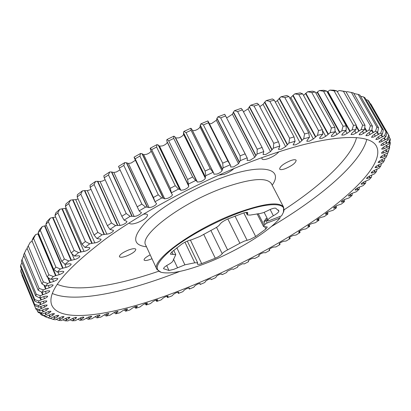 <?xml version="1.0" encoding="UTF-8"?>
<svg xmlns="http://www.w3.org/2000/svg" width="411" height="411" viewBox="0 0 411 411"><rect width="100%" height="100%" fill="white"/><g stroke="black" fill="none" stroke-linecap="round" stroke-linejoin="round"><path stroke-width="0.62" d="M267.504 221.01L266.256 218.349L267.504 221.01L268.666 220.856L281.566 215.862L283.436 212.297C287.623 202.166 268.28 201.673 237.142 213.556C214.064 222.264 187.976 236.52 172.62 248.686C157.315 261.417 153.442 269.282 160.999 272.277C170.092 274.42 185.567 271.229 207.421 262.706C236.762 251.208 269.215 231.521 279.983 218.005L280.168 217.46L279.716 216.582M160.999 272.277L156.889 269.349C150.061 260.821 194.11 228.68 237.039 212.924C264.032 203.291 279.567 201.4 283.641 207.257L283.436 212.297M264.55 156.704C210.55 175.857 146.989 208.87 105.535 238.976C64.301 270.263 46.412 292.406 51.873 305.409C61.46 325.877 125.129 312.884 187.827 287.387C235.035 268.239 283.826 242.171 321.536 215.374C358.669 188.788 383.956 161.194 376.502 146.378C369.992 132.722 328.6 133.816 264.55 156.704M258.226 213.689L264.15 225.331L263.574 226.595L267.294 226.995L265.845 229.035L255.663 236.505L250.078 239.408L244.098 241.211L239.896 243.25L227.838 218.95M176.843 247.787L184.888 264.833L173.817 269.333L168.993 270.484L163.624 268.717C163.475 267.797 165.022 266.436 168.269 264.633C171.171 263.035 172.759 261.735 173.021 260.723L175.774 254.64L170.401 254.147L171.485 252.272L181.806 244.083C185.125 241.868 188.413 240.425 191.675 239.757L199.967 236.443L213.782 228.906C216.998 227.247 219.027 225.737 219.864 224.37C221.051 222.603 223.728 220.789 227.889 218.924L243.41 213.047C245.922 212.24 247.391 212.153 247.828 212.79L247.294 214.902L250.058 215.087L259.824 213.576L263.559 212.615L267.386 210.828C271.281 208.788 274.045 207.909 275.678 208.197L278.863 211.007C278.853 212.133 277.019 213.71 273.356 215.754C270.402 217.373 268.614 218.76 267.993 219.906L264.15 212.384M216.54 227.345L227.591 249.878C224.75 251.337 222.957 252.616 222.212 253.705C221.18 255.108 218.873 256.618 215.292 258.231L201.673 263.615C199.207 264.463 197.778 264.622 197.378 264.088L197.66 262.778L194.768 262.788L184.96 242.192M128.607 249.965C122.586 252.503 119.519 254.743 119.406 256.69C120.187 257.666 122.612 257.425 126.686 255.971C132.655 253.453 135.702 251.213 135.825 249.261C135.075 248.29 132.671 248.527 128.607 249.965M129.28 222.88L129.362 223.188C130.266 224.391 132.912 224.231 137.3 222.726C144.061 219.911 147.477 217.285 147.544 214.84C147.087 214.018 145.633 213.833 143.182 214.285M218.364 175.276L224.211 174.321C228.213 172.815 231.46 170.889 233.951 168.551M290.582 160.624C283.554 163.665 279.901 166.481 279.624 169.065C280.251 169.918 282.131 169.794 285.26 168.695C292.221 165.684 295.853 162.879 296.161 160.275C295.555 159.432 293.695 159.545 290.582 160.624M150.205 254.856C145.987 257.045 143.942 258.766 144.081 260.029C144.759 260.867 146.948 260.61 150.647 259.264L151.983 258.714M262.033 157.608L261.941 158.872C262.66 159.869 264.741 159.781 268.172 158.61C272.853 156.797 276.418 154.541 278.858 151.844M370.409 125.797L372.433 126.12L353.537 92.968L351.446 92.49L370.409 125.797L368.986 130.087L361.238 134.659L359.111 134.798L360.175 133.179L364.536 129.696L365.004 125.273L345.887 91.571L343.421 91.304L362.594 125.165L365.004 125.273M362.594 125.165L361.202 129.578L356.024 133.061L353.249 134.454L351.056 134.587L351.903 133.123L355.993 129.629L356.26 125.17L336.948 90.923L334.107 90.877L353.47 125.288L356.26 125.17M382.081 129.162L383.345 129.866L364.973 97.818L363.627 96.955L382.081 129.162L380.673 133.174L373.486 137.11L371.477 137.264L372.983 135.358L377.75 131.988L378.536 127.667L359.897 95.069L358.181 94.391L376.897 127.148L378.536 127.667M376.897 127.148L375.469 131.299L367.984 135.558L365.918 135.702L367.198 133.935L371.791 130.498L372.433 126.12M353.47 125.288L352.135 129.819L347.115 133.385L344.028 134.978L341.762 135.106L342.414 133.806L346.165 130.323L346.216 125.858L326.735 91.062L323.529 91.263L343.051 126.208L346.216 125.858M343.051 126.208L341.793 130.837L336.999 134.464L333.604 136.262L331.261 136.38L331.728 135.255L335.099 131.818L334.898 127.359L315.294 92.033L311.738 92.48L331.379 127.949L334.898 127.359M331.379 127.949L330.228 132.661L325.712 136.318L322.029 138.327L319.599 138.44L319.902 137.49L322.835 134.13L322.373 129.691L302.676 93.862L298.792 94.556L318.51 130.534L322.373 129.691M318.51 130.534L317.503 135.311L313.326 138.964L309.37 141.184L306.847 141.292L307.012 140.516L309.462 137.269L308.718 132.876L288.964 96.559L284.787 97.51L304.541 133.965L308.718 132.876M315.74 136.709L293.141 95.301L289.955 98.383M389.001 136.755L390.121 138.697L388.873 142.268L382.78 145.237L380.905 145.412C380.786 144.939 381.511 144.189 383.078 143.151L388.102 140.105L389.196 136.02L370.773 103.855L388.749 135.157M389.792 141.718L390.45 142.864L389.284 146.28L383.597 148.936L381.757 149.121C381.655 148.623 382.451 147.842 384.146 146.768L389.171 143.855L390.332 139.863L390.121 138.697M385.986 131.797L386.89 132.671L368.801 101.157L367.814 100.13L385.986 131.797L384.614 135.661L377.766 139.272L375.808 139.432L377.539 137.397L382.43 134.12L383.345 129.866M388.652 134.993L387.332 138.707L380.848 141.995L378.937 142.165L380.889 140.012L385.867 136.842L386.89 132.671M389.458 147.015L389.7 147.436L388.621 150.703L383.355 153.056L381.547 153.246C381.465 152.722 382.333 151.911 384.141 150.806L389.14 148.042L390.45 142.864M387.799 152.764L386.951 155.481L382.107 157.541L380.324 157.737C380.267 157.187 381.203 156.35 383.124 155.23L388.056 152.615L388.621 150.703M304.541 133.965L303.703 138.79L299.917 142.406L295.715 144.831L293.094 144.934L295.077 141.235L294.029 136.909L274.265 100.135L269.827 101.342L289.58 138.235L294.029 136.909M302.07 140.187L279.434 98.25L277.41 100.603L275.334 102.123M289.58 138.235L288.938 143.085L285.604 146.624L281.175 149.255L278.458 149.357L279.799 146.008L278.437 141.769L258.709 104.579L254.044 106.028L273.752 143.331L278.437 141.769M287.453 144.472L264.828 102.041L263.102 104.348L259.788 106.608M273.752 143.331L273.336 148.186L270.5 151.613L265.886 154.433L263.066 154.536L263.775 151.561L262.09 147.426L242.439 109.86L237.594 111.551L257.214 149.219L262.09 147.426M272.02 149.537L249.451 106.66L248.059 108.894L243.451 111.792M257.214 149.219L257.05 154.048L254.758 157.321L249.991 160.331L247.068 160.434L247.422 158.805L247.16 157.855L225.624 115.948L220.65 117.859L240.132 155.846L245.146 153.848M255.925 155.358L233.463 112.08L232.421 114.217L227.786 117.274L226.471 117.592M240.132 155.846L240.245 160.629L238.534 163.717L233.664 166.892L230.633 167.005L230.679 165.643L207.858 120.926L208.434 122.781L227.797 160.958L222.7 163.152L203.394 124.903L208.434 122.781M239.325 161.883L217.013 118.255L216.35 120.274L211.614 123.511L209.487 123.875M222.7 163.152L223.101 167.858L222.007 170.724C221.159 171.983 219.515 173.088 217.07 174.048L213.941 174.172L213.756 173.159L191.598 128.936L190.832 128.258L191.069 130.297L210.232 168.7L205.11 171.058L186.013 132.604L191.069 130.297M222.408 169.044L200.291 125.129L200.013 127.004C199.243 128.366 197.645 129.501 195.225 130.41L192.548 130.703M205.11 171.058L205.819 175.672L205.284 176.966L205.356 178.282C204.673 179.54 203.019 180.696 200.398 181.739L197.378 182.078L196.55 180.958L174.814 136.735L173.817 136.18L173.73 138.415L192.656 176.982L187.57 179.479L168.715 140.875L173.73 138.415M205.356 176.771L183.481 132.635L183.594 134.351C182.987 135.728 181.385 136.909 178.795 137.901L175.589 137.932M187.57 179.479L188.767 186.306C188.274 187.55 186.635 188.736 183.84 189.867L180.886 190.293L179.669 189.379L158.225 145.037L157.012 144.615L156.606 147.04L175.271 185.705L170.277 188.315L151.7 149.635L156.606 147.04M167.267 142.088L167.272 142.227C166.861 143.598 165.273 144.821 162.509 145.895L159.53 146.167L158.225 145.037M94.088 235.056L97.844 232.359L80.818 194.151L77.165 196.926L94.088 235.056L96.878 238.524L101.065 239.207C101.044 240.219 99.58 241.329 96.667 242.536L91.817 243.389L72.583 199.823L70.466 200.167L68.709 203.615L85.375 241.55L81.984 244.175L65.421 206.332L68.709 203.615M78.08 198.981L75.696 199.654L72.583 199.823M107.405 225.726L111.494 222.988L94.119 184.565L90.132 187.359L107.405 225.726L109.937 229.389L113.457 230.365C113.436 231.419 111.941 232.554 108.972 233.782L104.086 234.481L84.455 190.617L82.431 190.843L80.818 194.151M91.078 189.461L87.348 190.653L84.455 190.617M71.185 252.991L74.191 250.463L57.874 212.857L54.971 215.492L71.185 252.991L74.422 256.063L78.902 255.786L79.852 256.13C79.832 257.065 78.424 258.113 75.629 259.269L71.026 260.358L52.572 217.563L50.337 218.113L48.39 221.786L64.357 259.017L61.758 261.432L45.888 224.319L48.39 221.786M81.984 244.175L85.01 247.443L89.105 247.479L89.834 247.823C89.819 248.799 88.38 249.878 85.524 251.054L80.777 252.041L61.938 208.834L59.749 209.286L57.874 212.857M153.431 197.47L158.276 194.778L139.91 156.077L135.152 158.769L153.431 197.47L155.337 202.459L156.529 203.383C156.509 204.544 154.932 205.772 151.798 207.077L149.106 207.612L147.153 207.129L126.383 162.766L124.785 162.607L123.814 165.417L141.862 204.087L137.223 206.825L119.267 168.176L123.814 165.417M135.425 160.269L131.109 163.049L128.407 163.46L126.383 162.766M170.277 188.315L171.649 193.735L172.43 194.706C172.163 195.919 170.544 197.131 167.58 198.343L164.739 198.837L163.141 198.138L142.021 153.75L140.608 153.457L139.91 156.077M151.166 151.058C150.483 152.332 148.946 153.416 146.557 154.31L143.696 154.659L142.021 153.75M121.831 216.284L126.218 213.525L108.499 174.947L104.209 177.742L121.831 216.284L124.086 220.137L126.912 221.385C126.896 222.469 125.37 223.641 122.35 224.894L120.063 225.459L117.479 225.403L97.453 181.302L95.552 181.41L94.119 184.565M105.124 179.735L102.375 181.087L100.089 181.559L97.453 181.302M137.223 206.825L139.18 210.864L139.786 211.639L141.317 212.353C141.297 213.479 139.75 214.681 136.668 215.96L134.166 216.52L131.88 216.253L111.473 171.983L109.716 171.962L108.499 174.947M120.058 169.882L116.328 172.009L113.821 172.461L111.473 171.983M47.126 276.906L48.899 274.779L33.604 238.421L31.919 240.682L47.126 276.906L50.82 279.408L56.102 278.309L57.792 278.53C57.761 279.362 56.435 280.328 53.805 281.417L49.901 282.64L47.645 277.261M53.728 269.421L55.917 267.145L40.293 230.33L38.197 232.734L53.728 269.421L57.299 272.108L62.369 271.26L63.808 271.537C63.782 272.406 62.431 273.397 59.744 274.507L55.572 275.709L37.874 233.88L35.613 234.594L33.604 238.421M61.758 261.432L65.169 264.309L69.978 263.734L71.165 264.052C71.144 264.956 69.762 265.974 67.024 267.109L62.616 268.265L44.547 225.932L42.287 226.574L40.293 230.33M28.323 246.004L43.304 281.879L41.943 283.837L27.049 248.11L30.316 242.13L32.248 241.457M24.434 253.037L39.112 288.399L38.151 290.181L23.555 254.974L26.386 249.128L27.321 248.768M21.896 259.48L36.291 294.312L35.721 295.915L21.408 261.242L23.787 255.56M20.668 265.316L34.791 299.604L34.596 301.022L20.55 266.898L20.668 265.316L21.942 262.542M20.694 270.525L34.56 304.258L34.719 305.496L20.925 271.923L20.694 270.525L21.387 268.928M22.066 274.697L21.901 275.108L36.029 309.334L39.929 310.957L45.41 308.856C47.193 308.245 48.236 308.132 48.539 308.512L46.371 310.377L43.057 311.903L42.318 310.12M36.805 309.658L37.632 311.672L38.444 312.54L42.302 314.066L47.681 311.872C49.572 311.189 50.681 311.035 51.015 311.42L49.12 313.115L45.94 314.656L45.231 312.941M40.309 313.28L40.787 314.446L41.896 315.139L45.698 316.562L50.938 314.307C52.927 313.547 54.103 313.362 54.468 313.742L52.829 315.273L49.793 316.819L49.099 315.15M44.758 316.213L44.922 316.614L50.034 318.474L55.115 316.177C57.186 315.34 58.419 315.114 58.824 315.494L57.422 316.876L54.54 318.412L53.856 316.773M389.7 147.436L388.138 152.378M371.837 175.081L371.39 177.295L370.106 177.639L369.289 176.185M370.106 177.639L366.535 178.523C366.607 177.86 367.773 176.956 370.044 175.81L374.493 173.858L376.486 171.521L375.099 171.942L374.267 170.452M377.026 169.24L376.486 171.521M375.099 171.942L372.479 172.928L371.2 172.99C371.236 172.353 372.351 171.464 374.544 170.313L379.148 168.191L380.822 165.936L379.338 166.429L378.485 164.914M299.537 231.121L300.071 232.544L299.208 231.362M299.717 232.338L298.556 232.194C299.09 231.218 300.626 230.288 303.164 229.405L305.794 228.927L309.683 226.42L308.676 225.223M289.58 237.332L290.176 238.596L289.457 237.435M289.925 238.339L288.969 238.133C289.57 237.111 291.137 236.181 293.665 235.354L296.064 235.025L300.071 232.544M318.617 218.529L318.972 220.239L318.412 220.142L317.821 219.032M318.412 220.142L316.804 220.162C317.215 219.263 318.684 218.328 321.217 217.357L324.3 216.566L327.901 214.028L327.233 213.987L326.611 212.816M309.231 224.848L309.683 226.42M309.226 226.266L307.849 226.199C308.317 225.264 309.822 224.329 312.36 223.404L315.216 222.767L318.972 220.239M54.54 318.412L53.014 319.337L55.238 319.815L60.14 317.487C62.282 316.583 63.571 316.321 64.013 316.696L62.826 317.929L58.696 320.349L61.239 320.611L65.935 318.268C68.139 317.297 69.485 316.999 69.962 317.369L68.971 318.458L65.128 320.827L67.959 320.878L72.439 318.535C74.694 317.503 76.086 317.169 76.61 317.528L75.794 318.494L72.244 320.796L75.326 320.642L79.585 318.32C81.881 317.225 83.315 316.855 83.885 317.2L83.222 318.047L79.97 320.272L83.284 319.928L87.307 317.631C89.634 316.48 91.103 316.074 91.725 316.413L88.242 319.29L91.761 318.761L95.542 316.501C97.885 315.304 99.395 314.862 100.063 315.186L97.001 317.867L100.705 317.164L104.235 314.954C106.588 313.706 108.129 313.233 108.853 313.542L106.187 316.028L110.05 315.165L113.323 313.012C115.686 311.718 117.253 311.214 118.034 311.502L115.748 313.804L119.75 312.786L122.771 310.69C125.124 309.355 126.716 308.825 127.559 309.093L125.638 311.204L129.758 310.043L132.517 308.024C134.854 306.647 136.473 306.087 137.372 306.334L135.8 308.265L140.023 306.966L142.519 305.019C144.836 303.611 146.475 303.02 147.441 303.246L146.198 304.998L150.498 303.575L152.733 301.71C155.024 300.266 156.683 299.65 157.716 299.85L156.781 301.422L161.153 299.881L163.126 298.103C165.376 296.634 167.051 295.992 168.156 296.167L167.518 297.564L171.942 295.91L173.653 294.225C175.857 292.735 177.552 292.062 178.734 292.211L178.374 293.439L182.833 291.682L184.282 290.089C186.435 288.579 188.14 287.88 189.399 287.998L189.307 289.067L193.787 287.207L194.978 285.717C197.028 284.207 198.739 283.482 200.121 283.539L200.285 284.453L204.776 282.511L205.706 281.119C207.586 279.655 209.302 278.894 210.853 278.843L211.28 279.629L215.77 277.6L216.433 276.32C218.143 274.897 219.859 274.106 221.575 273.947L222.259 274.599L226.728 272.493L227.134 271.322L232.251 268.866L233.186 269.39L237.63 267.207L237.779 266.153L242.85 263.615L244.042 264.001L248.444 261.756L248.326 260.821C249.498 259.567 251.172 258.699 253.351 258.211L254.784 258.462L259.136 256.156L258.755 255.344C259.742 254.152 261.391 253.263 263.708 252.667L265.393 252.775L269.678 250.417L269.035 249.734C269.827 248.614 271.45 247.699 273.906 247.001L275.827 246.965L280.035 244.56L279.454 243.43L279.84 244.206L279.12 243.985C279.788 242.922 281.386 242.002 283.903 241.221L286.061 241.041L290.176 238.596M327.659 212.189L327.901 214.028M327.233 213.987L325.389 214.1C325.738 213.237 327.177 212.302 329.694 211.29L332.992 210.345L336.424 207.796L335.659 207.817L334.996 206.589M336.311 205.844L336.424 207.796M335.659 207.817L333.552 208.033C333.85 207.206 335.248 206.271 337.744 205.228L341.264 204.118L344.505 201.58L343.632 201.657L342.938 200.378M344.516 199.535L344.505 201.58M343.632 201.657L341.264 201.986C341.51 201.195 342.866 200.265 345.332 199.191L349.057 197.912L352.093 195.395L351.117 195.533L350.388 194.203M352.222 193.278L352.093 195.395M351.117 195.533L348.466 195.985C348.662 195.225 349.977 194.3 352.407 193.201L356.327 191.757L359.137 189.266L358.058 189.471L357.298 188.094M359.384 187.108L359.137 189.266M358.058 189.471L355.109 190.057C355.263 189.327 356.532 188.408 358.916 187.288L363.026 185.674L365.59 183.219L364.403 183.496L363.617 182.078M365.934 181.04L365.59 183.219M364.403 183.496L361.151 184.226C361.264 183.532 362.487 182.618 364.814 181.482L369.104 179.699L371.39 177.295M366.92 131.309L364.778 127.523M351.446 92.49L347.161 91.643L346.247 92.198M345.887 91.571L339.137 90.507L337.364 91.658M359.157 130.857L356.234 125.674M339.137 90.507L343.421 91.304M336.948 90.923L333.794 90.189L329.853 90.122L327.243 91.966M378.629 134.274L377.457 132.214M360.57 96.246L363.627 96.955M373.409 132.465L371.898 129.804M358.181 94.391L353.85 93.518M350.126 131.14L327.906 91.478M329.853 90.122L334.107 90.877M326.735 91.062L323.781 90.271L319.342 90.533L315.951 93.225M339.846 132.193L317.456 91.93M319.342 90.533L323.529 91.263M315.294 92.033L312.565 91.165L307.649 91.766L303.524 95.409M328.363 134.048L305.846 93.199M307.649 91.766L311.738 92.48M302.676 93.862L300.2 92.896L294.836 93.852L293.141 95.301M294.836 93.852L298.792 94.556M288.964 96.559L286.765 95.486L280.996 96.791L279.434 98.25M386.967 143.141L386.006 141.461M387.45 147.081L386.525 145.463M382.605 136.688L381.516 134.782M366.042 99.678L367.814 100.13M385.369 139.663L384.352 137.88M370.265 103.711L370.773 103.855M386.869 151.423L385.97 149.851M385.282 156.129L384.403 154.577M385.071 158.03L384.331 160.578L382.749 161.143L381.886 159.612M382.749 161.143L379.872 162.366L378.156 162.556C378.125 161.98 379.122 161.122 381.146 159.982L385.991 157.526L386.951 155.481M381.459 163.532L380.822 165.936M379.338 166.429L376.579 167.534L375.094 167.652C375.094 167.046 376.152 166.172 378.264 165.022L383.001 162.735L384.331 160.578M280.996 96.791L284.787 97.51M274.265 100.135L272.365 98.933L266.236 100.587L264.828 102.041M266.236 100.587L269.827 101.342M258.709 104.579L257.127 103.228L250.689 105.226L249.451 106.66M250.689 105.226L254.044 106.028M242.439 109.86L241.185 108.355L234.506 110.677L233.463 112.08M234.506 110.677L237.594 111.551M225.624 115.948L224.704 114.273L217.856 116.904L217.013 118.255M217.856 116.904L220.65 117.859M230.607 165.51L227.797 160.958M203.394 124.903L200.912 123.845L200.291 125.129M213.597 172.969L210.232 168.7M186.013 132.604L183.871 131.428L183.481 132.635M196.55 180.958L195.605 180.527L192.656 176.982M188.361 184.976L166.753 140.891L188.413 185.448M168.715 140.875L166.917 139.57L166.763 140.69M179.669 189.379L178.502 189.081L175.271 185.705M82.431 190.843L77.402 194.67L77.165 196.926M91.817 243.389L89.706 243.831L85.375 241.55M95.552 181.41L90.06 185.269L90.132 187.359M104.086 234.481L102.072 234.815L97.844 232.359M59.749 209.286L55.742 212.934L54.971 215.492M71.026 260.358L68.786 260.99L64.357 259.017M70.466 200.167L65.935 203.923L65.421 206.332M80.777 252.041L78.588 252.585L74.191 250.463M155.337 202.459L134.387 158.071L134.068 157.166L135.152 158.769M147.153 207.129L145.586 207.093L141.862 204.087M171.628 193.571L150.447 149.542M151.7 149.635L150.256 148.181L150.339 149.198M163.141 198.138L161.764 197.968L158.276 194.778M109.716 171.962L103.813 175.816L104.209 177.742M117.479 225.403L115.594 225.618L111.494 222.988M124.785 162.607L118.532 166.409L119.267 168.176M131.88 216.253L130.143 216.345L126.218 213.525M178.323 293.084L177.896 292.17M178.374 293.439L177.768 292.231M167.57 297.163L167.113 296.167M167.518 297.564L166.738 296.274M106.891 315.35L106.285 313.963M106.187 316.028L104.456 314.841M116.339 313.167L115.753 311.836M115.748 313.804L114.16 312.571M89.177 318.525L88.54 317.035M88.242 319.29L86.31 318.227M97.818 317.143L97.196 315.705M97.001 317.867L95.152 316.737M126.115 310.613L125.55 309.344M125.638 311.204L124.199 309.94M136.169 307.716L135.63 306.514M135.8 308.265L134.52 306.966M146.455 304.494L145.941 303.359M146.198 304.998L145.073 303.672M156.935 300.97L156.447 299.902M156.781 301.422L155.831 300.107M66.423 319.958L65.75 318.361M65.128 320.827L62.852 319.861M60.104 319.45L59.431 317.831M58.696 320.349L56.24 319.378M81.024 319.47L80.371 317.939M79.97 320.272L77.951 319.265M73.415 319.958L72.752 318.386M72.244 320.796L70.117 319.82M53.014 319.337L50.358 318.34M49.793 316.819L48.154 317.765L44.922 316.614M45.94 314.656L44.193 315.617L40.787 314.446M43.057 311.903L41.208 312.869L37.632 311.672M34.719 305.496L38.639 307.238L44.198 305.239L47.111 305.008C47.167 305.507 46.345 306.19 44.64 307.053L41.213 308.548L40.432 306.657M41.213 308.548L39.266 309.514L35.531 308.281M34.596 301.022L38.516 302.897L44.111 301.027L46.792 300.903C46.839 301.463 45.909 302.203 44.008 303.128L40.483 304.582L39.646 302.563M40.483 304.582L38.449 305.543L34.56 304.258M35.721 295.915L39.62 297.934L45.21 296.218L47.65 296.192C47.681 296.824 46.638 297.626 44.527 298.602L40.93 299.999L40.026 297.826M40.93 299.999L38.819 300.944L34.791 299.604M38.151 290.181L42.009 292.349L47.542 290.813L49.741 290.88C49.746 291.589 48.59 292.457 46.263 293.48L42.616 294.81L41.47 292.051M42.616 294.81L40.437 295.725L36.291 294.312M41.943 283.837L45.729 286.169L51.164 284.838L53.106 284.987C53.086 285.779 51.807 286.708 49.263 287.777L45.59 289.015L43.951 285.09M30.316 242.13L27.049 248.11M45.59 289.015L43.366 289.899L39.112 288.399M35.613 234.594L33.286 237.733L31.919 240.682M49.901 282.64L47.64 283.477L43.304 281.879M42.287 226.574L39.394 229.903L38.197 232.734M55.572 275.709L53.296 276.49L48.899 274.779M50.337 218.113L46.885 221.616L45.888 224.319M62.616 268.265L60.345 268.979L55.917 267.145M38.598 233.669L37.874 233.88M46.412 225.541L44.547 225.932M55.665 217.085L52.572 217.563M66.243 208.218L61.938 208.834M134.068 157.166L140.608 153.457M150.256 148.181L157.012 144.615M166.917 139.57L173.817 136.18M196.91 181.297L174.814 136.735M183.871 131.428L190.832 128.258M191.819 129.26L191.598 128.936M200.912 123.845L207.858 120.926M230.679 165.643L208.392 121.728M389.14 148.042L389.284 146.28M389.171 143.855L388.873 142.268M388.102 140.105L387.332 138.707M385.867 136.842L384.614 135.661M382.43 134.12L380.673 133.174M377.75 131.988L375.469 131.299M371.791 130.498L368.986 130.087M364.536 129.696L361.202 129.578M355.993 129.629L352.135 129.819M346.165 130.323L341.793 130.837M335.099 131.818L330.228 132.661M322.835 134.13L317.503 135.311M309.462 137.269L303.703 138.79M295.077 141.235L288.938 143.085M273.336 148.186L279.799 146.008M263.775 151.561L257.05 154.048M247.16 157.855L240.245 160.629M230.129 164.832L223.101 167.858M212.883 172.415L205.819 175.672M195.605 180.527L188.587 183.974M178.502 189.081L171.613 192.677M161.764 197.968L155.081 201.673M145.586 207.093L139.18 210.864M130.143 216.345L124.086 220.137M115.594 225.618L109.937 229.389M102.072 234.815L96.878 238.524M89.706 243.831L85.01 247.443M78.588 252.585L74.422 256.063M68.786 260.99L65.169 264.309M60.345 268.979L57.299 272.108M53.296 276.49L50.82 279.408M47.64 283.477L45.729 286.169M43.366 289.899L42.009 292.349M40.437 295.725L39.62 297.934M38.819 300.944L38.516 302.897M38.449 305.543L38.639 307.238M39.266 309.514L39.929 310.957M41.208 312.869L42.302 314.066M44.193 315.617L45.698 316.562M48.154 317.765L49.484 318.284M279.983 218.005L267.155 222.978L265.152 224.201L263.893 221.724L267.022 220.065M264.15 225.331L265.152 224.201M227.591 249.878L239.896 243.25M184.888 264.833L194.768 262.788M267.53 220.846L267.993 219.906M369.854 177.711L369.068 176.304M374.832 172.024L374.02 170.58M299.64 232.307L299.162 231.398M289.863 238.298L289.431 237.455M318.294 220.132L317.744 219.089M309.129 226.245L308.615 225.269M259.156 255.652L258.873 255.092M269.601 250.006L269.251 249.318M327.099 213.982L326.514 212.883M335.504 207.827L334.878 206.666M343.457 201.678L342.8 200.465M350.922 195.569L350.229 194.3M357.842 189.517L357.118 188.197M364.172 183.553L363.416 182.191M366.54 131.541L364.696 128.289M358.782 131.099L356.193 126.501M378.248 134.479L377.108 132.481M373.024 132.686L371.785 130.503M349.756 131.386L327.546 91.73M339.486 132.45L317.112 92.192M328.024 134.305L305.522 93.467M315.422 136.966L292.838 95.573M386.612 143.311L385.667 141.667M387.1 147.236L386.196 145.643M382.23 136.884L381.172 135.034M385.004 139.843L384.013 138.111M386.535 151.567L385.646 150.015M384.963 156.252L384.095 154.726M382.446 161.256L381.598 159.751M379.05 166.527L378.218 165.047M301.777 140.444L279.151 98.522M287.186 144.723L264.576 102.313M271.789 149.789L249.236 106.927M255.729 155.599L233.278 112.337M239.171 162.109L216.874 118.507M213.71 173.082L191.726 129.075M222.294 169.26L200.193 125.365M196.71 181.051L174.983 136.848M205.284 176.966L183.424 132.856M179.869 189.445L158.435 145.129M188.341 185.155L166.753 140.891M92.208 243.317L72.973 199.767M104.451 234.429L84.825 190.581M71.437 260.245L52.988 217.465M81.178 251.948L62.338 208.757M147.431 207.144L126.665 162.802M163.383 198.179L142.268 153.812M171.649 193.735L150.369 149.383M117.818 225.372L97.803 181.292M132.193 216.243L111.792 171.998M200.003 284.15L199.674 283.456M189.142 288.697L188.777 287.921M178.323 293.012L177.927 292.159M167.59 297.081L167.164 296.156M107.035 315.216L106.459 313.896M116.462 313.038L115.907 311.779M89.362 318.381L88.75 316.948M97.982 317.004L97.386 315.627M126.213 310.5L125.684 309.298M136.246 307.608L135.738 306.478M146.516 304.397L146.033 303.333M156.976 300.883L156.519 299.886M66.674 319.794L66.017 318.232M60.381 319.28L59.713 317.688M81.229 319.316L80.602 317.837M73.646 319.799L72.999 318.273M54.833 318.237L54.16 316.619M50.106 316.645L49.423 314.996M46.273 314.477L45.575 312.792M43.412 311.723L42.687 309.976M41.583 308.368L40.823 306.529M40.869 304.407L40.057 302.439M41.326 299.83L40.453 297.713M43.027 294.641L42.066 292.339M46.011 288.856L44.604 285.486M50.322 282.485L48.323 277.728M55.994 275.57L38.295 233.751M63.037 268.142L44.969 225.819M266.256 218.349L263.893 221.724M57.175 284.273C76.127 292.54 116.149 285.866 158.631 271.26M179.741 271.445C127.374 292.108 75.059 303.436 52.361 293.495M283.641 207.257L271.424 183.727C266.955 177.105 251.26 178.379 224.329 187.544C181.544 202.597 138.445 235.539 145.787 245.275L145.489 244.838M146.491 246.8C131.9 245.115 132.085 236.469 147.051 220.861C162.602 205.911 194.316 187.555 222.623 177.449C262.917 162.802 284.042 168.613 272.195 185.217M243.795 212.924L255.663 236.505M177.454 267.628L173.442 259.074M215.292 258.231L203.686 234.275M363.699 133.457L362.543 131.417M356.024 133.061L354.755 130.801M375.315 136.262L374.298 134.469M370.126 134.541L369.047 132.64M347.115 133.385L345.687 130.832M336.999 134.464L335.068 130.986M325.712 136.318L322.455 130.395M313.326 138.964L290.849 97.684M383.725 144.831L382.852 143.3M384.275 148.659L383.453 147.215M379.291 138.589L378.32 136.884M382.081 141.461L381.161 139.843M383.776 152.887L383.011 151.536M382.287 157.47L381.578 156.216M299.917 142.406L277.41 100.603M285.604 146.624L263.102 104.348M270.5 151.613L248.059 108.894M254.758 157.321L232.421 114.217M238.534 163.717L216.35 120.274M222.007 170.724L200.013 127.004M205.356 178.282L183.594 134.351M188.767 186.306L167.272 142.227M172.43 194.706L172.307 194.449M367.121 177.619L367.619 178.513M372.479 172.928L371.929 171.947M317.009 220.26L316.84 219.936M307.988 226.291L307.854 226.035M325.676 214.203L325.461 213.802M333.938 208.136L333.681 207.658M341.752 202.084L341.454 201.529M349.078 196.068L348.733 195.43M355.864 190.113L355.469 189.394M362.065 184.251L361.618 183.45M379.872 162.366L379.214 161.204M376.579 167.534L375.978 166.46M213.884 174.012L214.023 174.29M175.738 138.065L197.378 182.078M159.53 146.167L180.886 190.293M75.696 199.654L94.905 243.04M87.348 190.653L106.937 234.327M71.858 253.644L74.453 259.649M65.231 208.469L84.05 251.506M128.407 163.46L149.106 207.612M143.696 154.659L164.739 198.837M100.089 181.559L120.063 225.459M113.821 172.461L134.166 216.52M108.257 313.413L108.545 314.071M117.561 311.374L117.813 311.944M90.836 316.306L91.196 317.143M99.334 315.062L99.657 315.812M127.194 308.964L127.41 309.452M137.099 306.216L137.284 306.621M147.246 303.138L147.395 303.467M157.583 299.758L157.701 300.015M68.498 317.333L68.971 318.458M62.313 316.701L62.826 317.929M82.822 317.112L83.222 318.047M75.357 317.462L75.794 318.494M56.867 315.545L57.422 316.876M52.238 313.85L52.829 315.273M48.488 311.589L49.12 313.115M45.698 308.753L46.371 310.377M43.931 305.337L44.64 307.053M43.258 301.32L44.008 303.128M43.741 296.701L44.527 298.602M45.426 291.471L46.263 293.48M48.359 285.624L49.263 287.777M52.567 279.141L53.564 281.509M58.059 272.031L59.194 274.702M64.65 263.877L66.161 267.402M265.891 220.502L267.155 222.978M190.385 240.034L201.673 263.615M265.845 229.035L264.756 226.898M278.339 209.99L278.863 211.007M163.583 268.491L163.768 268.892M168.993 270.484L166.691 265.542M173.108 254.399L171.921 251.876M246.811 212.369L247.561 213.848M270.13 209.482L273.356 215.754M234.994 216.068L247.098 240.307M222.212 253.705L210.843 230.401M284.083 209.8C321.664 185.186 351.467 157.654 356.548 137.613M366.787 139.463C360.73 163.486 319.717 197.881 271.291 226.595M279.978 244.427L279.459 243.42M245.639 154.793L225.418 115.542M137.387 207.175L119.2 168.027M258.873 255.087L259.166 255.673M248.362 260.728L248.583 261.18M191.778 129.157L213.756 173.159M175.435 137.685L196.782 181.112M167.164 141.785L188.341 185.207M150.4 149.465L171.675 193.802M237.764 266.251L237.887 266.508M221.493 273.921L221.704 274.358M173.735 250.309L175.774 254.64M247.294 214.902L246.035 212.405M257.081 213.807L263.574 226.595M197.66 262.778L187.318 241.098M145.787 245.275L156.889 269.349M271.424 183.727L271.26 183.224"/></g></svg>
